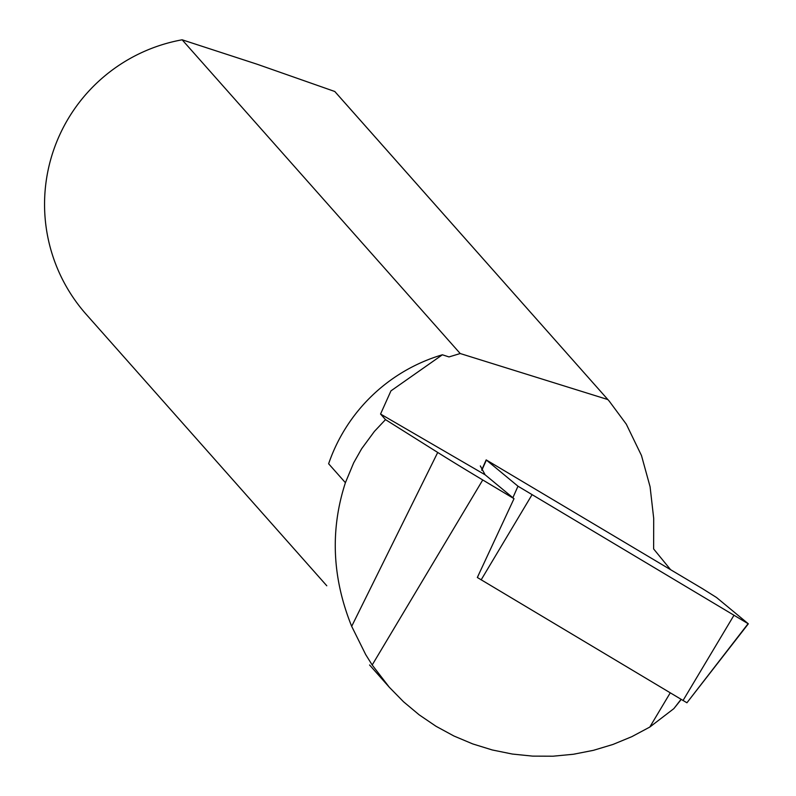 <?xml version="1.0" encoding="UTF-8"?>
<svg xmlns="http://www.w3.org/2000/svg" width="796" height="796" viewBox="0 0 796 796"><rect width="100%" height="100%" fill="white"/><g stroke="black" fill="none" stroke-linecap="round" stroke-linejoin="round"><path stroke-width="1.19" d="M670.471 569.538L653.625 548.942L653.705 518.405L650.083 486.744L641.476 455.521L626.283 424.149L609.149 401.025L336.111 92.973A166.921 166.274 138.4 0 0 334.778 91.49L257.237 64.267L182.145 39.8A166.921 166.274 138.4 0 0 53.879 149.369A166.921 166.274 138.4 0 0 86.276 314.42L326.788 585.776M609.149 401.025L334.778 91.49M182.145 39.8L460.217 353.533L449.004 356.926L442.377 354.787A171.1 170.434 138.4 0 0 328.629 463.769L345.404 482.694C330.051 529.987 332.141 577.866 351.683 626.343L365.702 654.601L372.19 664.988L389.324 687.266L403.552 701.783L419.164 714.828L436.019 726.28L453.939 736.011L472.754 743.932L492.266 749.961L512.286 754.041L532.623 756.12L553.061 756.2L573.399 754.26L593.438 750.33L612.98 744.449L631.825 736.668L649.795 727.066L673.844 708.639L681.018 699.385M460.217 353.533L607.826 399.552M442.377 354.787L390.955 390.866L380.558 414.039L385.503 419.621L437.72 452.456A81.928 2.189 30.9 0 0 482.744 479.968L514.017 498.664L485.112 474.794L480.336 465.919M681.187 699.485L673.844 708.639M748.061 623.746L686.928 702.778L477.331 577.488L514.017 498.664M385.503 419.621L374.418 431.392L361.663 448.715L353.703 462.775L345.404 482.694M517.987 486.207L748.33 623.815L716.519 597.497L702.609 588.751L486.177 459.889L517.987 486.207L512.873 497.719M380.558 414.039L485.112 474.794M649.795 727.066L670.202 692.918M351.683 626.343L437.72 452.456M372.19 664.988L482.744 479.968M477.391 577.548L479.232 573.409M481.132 579.896L531.897 494.953M481.819 470.277L486.356 460.088M682.998 700.57L733.763 615.616M369.583 664.988L389.324 687.266M481.699 470.008L486.177 459.889M686.928 702.778L748.33 623.815"/></g></svg>
